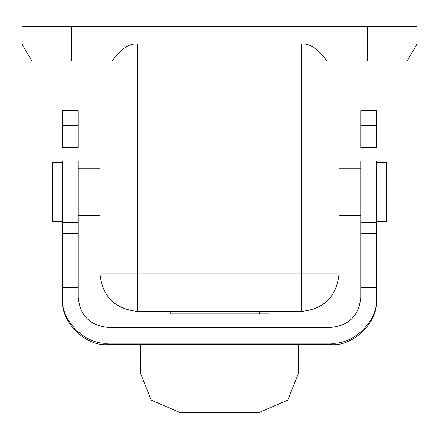 <?xml version="1.0" encoding="UTF-8"?>
<svg xmlns="http://www.w3.org/2000/svg" width="439" height="439" viewBox="0 0 439 439"><rect width="100%" height="100%" fill="white"/><g stroke="black" fill="none" stroke-linecap="round" stroke-linejoin="round"><path stroke-width="0.66" d="M62.448 162.271L52.57 162.271L52.57 221.536L62.448 221.536M78.252 110.683L78.252 147.455L62.448 147.455L62.448 110.683L78.252 110.683L62.448 110.683M360.748 287.88L360.748 297.757C358.866 315.625 348.989 325.502 331.116 327.384L107.884 327.384C90.011 325.502 80.134 315.625 78.252 297.757L78.252 287.88L62.448 287.88L62.448 297.757C60.417 320.234 85.402 345.219 107.884 343.188L331.116 343.188C353.598 345.219 378.583 320.234 376.552 297.757L376.552 287.88L360.748 287.88L360.748 161.031M107.884 343.188L107.884 344.62L140.48 344.62L140.48 373.254L151.252 400.159L179.99 412.545L259.01 412.545L287.748 400.159L298.52 373.254L298.52 344.62L331.116 344.62L331.116 343.188M107.884 344.62C85.402 346.651 60.417 321.666 62.448 299.189L62.448 297.757M376.552 221.536L386.43 221.536L386.43 162.271L376.552 162.271M376.552 161.031L376.552 299.189C378.583 321.666 353.598 346.651 331.116 344.62M376.552 110.683L376.552 147.455L360.748 147.455L360.748 110.683L376.552 110.683L360.748 110.683M376.552 297.757L376.552 299.189M78.252 161.031L78.252 287.88M62.448 299.189L62.448 161.031M99.982 215.609L78.252 215.609M269.003 311.421L269.003 313.89L170.112 313.89L170.112 311.421M417.05 43.922L407.172 61.026L326.857 61.026C318.489 49.097 310.027 43.395 301.483 43.922L417.05 43.922L417.05 26.455L21.95 26.455L21.95 43.922L137.517 43.922C128.973 43.395 120.511 49.097 112.143 61.026L31.827 61.026L21.95 43.922M339.018 61.026L339.018 273.887C336.631 296.523 324.119 309.034 301.483 311.421L137.517 311.421C114.881 309.034 102.369 296.523 99.982 273.887L99.982 61.026M339.018 215.609L360.748 215.609M62.448 125.236L78.252 125.236M140.48 344.62L298.52 344.62M376.552 287.55L360.748 287.55M376.552 233.29L360.748 233.29M376.552 222.782L360.748 222.782M360.748 125.236L376.552 125.236M78.252 287.55L62.448 287.55M78.252 233.29L62.448 233.29M78.252 222.782L62.448 222.782M367.662 61.026L367.662 26.455M137.517 43.922L137.517 311.421M301.483 311.421L301.483 43.922M99.982 273.887L339.018 273.887M71.337 61.026L71.337 26.455M99.982 168.197L78.252 168.197M259.262 311.421L259.262 313.89M339.018 168.197L360.748 168.197"/></g></svg>
